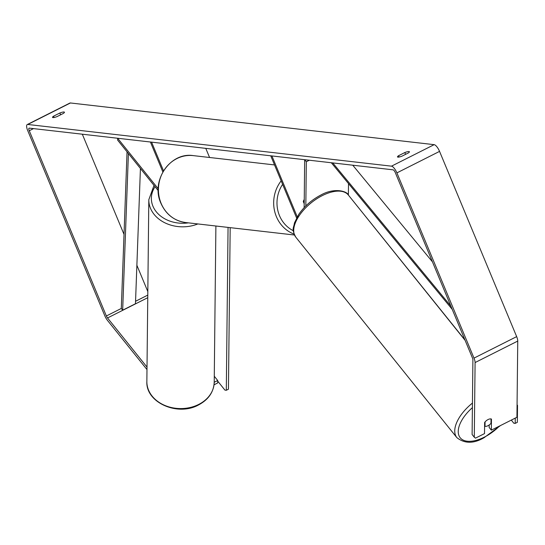 <?xml version="1.0" encoding="UTF-8"?>
<svg xmlns="http://www.w3.org/2000/svg" width="545" height="545" viewBox="0 0 545 545"><rect width="100%" height="100%" fill="white"/><g stroke="black" fill="none" stroke-linecap="round" stroke-linejoin="round"><path stroke-width="0.82" d="M305.834 205.928L306.31 161.736L304.669 159.699L304.158 207.645M304.199 203.762L303.313 201.623A5.062 4.667 -83.5 0 1 304.246 199.531A5.062 4.667 96.5 0 0 303.517 200.887L304.212 202.549M297.25 216.815L271.907 155.945L270.736 155.809L296.609 217.966M348.507 183.583L348.384 195.069M306.31 161.736L309.301 160.23M158.234 190.655L117.625 140.106L117.645 138.26L158.234 188.781M209.573 157.485L205.772 148.363M162.86 171.934L150.406 142.013L151.578 142.15L163.514 170.83M60.611 114.811L59.861 113.013A5.062 1.015 157.4 0 1 64.024 111.998A5.062 1.015 157.4 0 1 64.433 112.202A5.062 1.015 157.4 0 1 63.377 113.414L57.096 116.576A5.062 1.015 157.4 0 1 52.524 117.386A5.062 1.015 157.4 0 1 53.58 116.174L59.861 113.013M405.575 154.351L404.826 152.552L398.552 155.72A5.062 1.015 -22.6 0 0 397.489 156.926A5.062 1.015 -22.6 0 0 402.067 156.122L408.341 152.954A5.062 1.015 -22.6 0 0 409.404 151.748A5.062 1.015 -22.6 0 0 408.995 151.544A5.062 1.015 -22.6 0 0 404.826 152.552M489.178 425.005L489.151 427.444L491.338 430.162L491.454 419.071A5.062 2.582 141.2 0 0 488.054 419.561A5.062 2.582 141.2 0 0 484.628 422.511L484.512 433.602L475.499 438.139L474.286 437.219L475.09 362.561A7.092 2.357 -116.7 0 0 474 358.119L396.896 172.888A7.092 2.357 -116.7 0 0 391.494 166.164L27.775 124.464A7.092 2.357 -116.7 0 0 27.25 124.546A7.092 2.357 -116.7 0 0 27.706 130.568L104.81 315.8A7.092 2.357 -116.7 0 0 107.501 320.426L146.987 369.571M474.286 437.219L472.106 434.501L472.903 359.843A3.038 1.008 -116.7 0 0 472.44 357.942L395.336 172.711A3.038 1.008 -116.7 0 0 393.02 169.822L29.294 128.13A3.038 1.008 -116.7 0 0 29.076 128.164A3.038 1.008 -116.7 0 0 29.267 130.745L106.37 315.977A3.038 1.008 -116.7 0 0 107.529 317.96L147.014 367.112M491.338 430.162L516.933 417.266L517.75 341.068A7.092 2.357 -116.7 0 0 516.667 336.626L439.556 151.387A7.092 2.357 -116.7 0 0 434.154 144.663L70.434 102.971A7.092 2.357 -116.7 0 0 69.91 103.053L27.25 124.546M214.035 384.797L217.68 382.965L217.707 380.499L214.219 382.256M214.28 376.241L217.707 380.499M82.322 134.213L124.022 234.384M136.877 265.272L147.824 291.568M399.097 157.028L398.552 155.72M54.125 117.488L53.58 116.174M485.009 426.347A5.062 2.582 141.2 0 0 487.986 425.72A5.062 2.582 141.2 0 0 490.984 423.336L491.031 418.935A5.062 2.582 141.2 0 0 488.054 419.561A5.062 2.582 141.2 0 0 485.057 421.946L485.009 426.347L484.594 425.822M517.069 404.806L517.525 405.371L517.055 405.609M349.815 196.847L464.94 339.93M515.263 418.104L515.209 423.39L517.341 422.314L517.525 405.371M515.209 423.39L513.826 423.233L511.312 420.1M217.7 381.112L224.928 390.118L226.311 390.274L228.055 227.408M230.181 227.653L228.444 389.198L226.311 390.274M432.43 261.825L352.758 165.21M450.892 306.188L332.75 162.914M452.207 309.335L331.326 162.751M106.37 315.977L121.303 308.456L127.046 151.837M121.303 308.456L122.666 310.194L135.467 303.749L140.426 168.487M122.666 310.194L128.409 153.533M215.895 226.012L214.219 382.202A33.681 26.732 -179.4 0 1 198.687 404.438A33.681 26.732 -179.4 0 1 164.243 405.173A33.681 26.732 -179.4 0 1 146.857 381.48L148.812 199.729A33.681 26.732 0.6 0 0 197.849 223.947M188.359 222.857A31.147 24.723 -179.4 0 1 157.396 213.081A31.147 24.723 -179.4 0 1 155.08 186.724M27.775 124.464L70.434 102.971M391.494 166.164L434.154 144.663M107.529 317.96L147.756 297.693M135.555 301.276L147.784 295.111M29.267 130.745L33.497 128.613M475.09 362.561L517.75 341.068M474 358.119L516.667 336.626M396.896 172.888L439.556 151.387M295.812 237.184C291.214 228.668 293.796 228.089 294.436 222.973L298.667 214.526C304.328 206.289 311.815 199.743 321.134 194.885C334.725 187.33 347.369 191.356 348.323 194.994A33.681 17.161 141.2 0 0 322.293 195.607A33.681 17.161 141.2 0 0 295.812 237.184L456.853 437.621A33.681 17.161 -38.8 0 1 472.44 403.082M472.392 407.653A31.147 15.873 141.2 0 0 458.958 435.619A31.147 15.873 141.2 0 0 484.273 437.172A31.147 15.873 141.2 0 0 499.431 426.081M294.082 234.112A33.681 31.038 -83.5 0 1 276.37 216.59A33.681 31.038 -83.5 0 1 281.166 180.858M282.623 184.36A31.147 28.708 96.5 0 0 279.483 215.629A31.147 28.708 96.5 0 0 293.353 230.739M161.122 203.38A33.681 31.038 96.5 0 0 185.654 222.544C174.175 220.82 165.932 214.396 160.918 203.278C150.461 181.049 170.142 151.844 193.325 155.625A33.681 31.038 96.5 0 0 164.515 169.57A33.681 31.038 96.5 0 0 161.122 203.38M214.219 382.202C213.708 392.087 208.456 399.683 198.462 404.996C177.643 416.605 145.61 402.564 146.857 381.48M154.017 185.402L148.812 199.729M456.853 437.621C464.565 443.746 473.625 443.787 484.042 437.73L500.453 425.57M348.323 194.994L465.123 340.366M185.654 222.544L294.464 235.018M193.325 155.625L274.537 164.931"/></g></svg>
